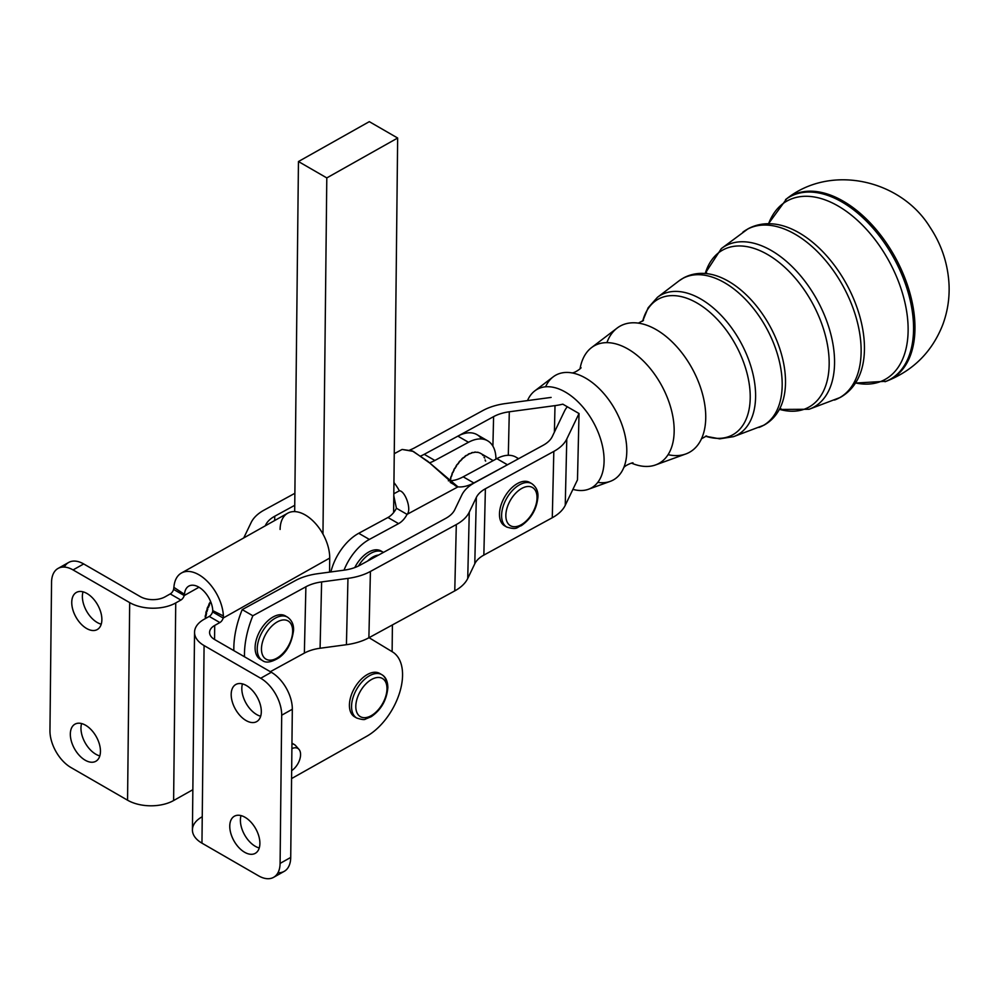 <?xml version="1.0" encoding="UTF-8"?>
<svg xmlns="http://www.w3.org/2000/svg" width="999" height="999" viewBox="0 0 999 999"><rect width="100%" height="100%" fill="white"/><g stroke="black" fill="none" stroke-linecap="round" stroke-linejoin="round"><path stroke-width="1.5" d="M386.975 688.773A22.04 12.725 -60 0 1 363.449 717.644A22.04 12.725 -60 0 1 363.748 686.301A22.04 12.725 -60 0 1 386.975 688.773A22.04 12.725 120 0 0 363.748 686.301A22.04 12.725 120 0 0 363.449 717.644A22.04 12.725 120 0 0 386.975 688.773M355.719 717.357A25.05 14.461 -60 0 1 354.608 687.886A25.05 14.461 -60 0 1 380.681 674.113A25.05 14.461 120 0 0 379.67 673.426A25.05 14.461 120 0 0 354.608 687.886A25.05 14.461 120 0 0 354.608 716.82L356.743 718.044C361.688 719.605 364.585 719.967 365.409 719.118L371.253 716.67C381.181 709.802 386.713 700.112 387.862 687.574C387.699 681.156 385.676 676.835 381.793 674.65A25.05 14.461 120 0 0 356.743 689.11A25.05 14.461 120 0 0 356.743 718.044A25.05 14.461 -60 0 1 356.743 689.11A25.05 14.461 -60 0 1 381.793 674.65A25.05 14.461 -60 0 1 386.975 686.35M510.089 525.499A22.04 12.725 -60 0 1 517.869 491.146A22.04 12.725 -60 0 1 536.376 503.171A22.04 12.725 -60 0 1 510.089 525.499A22.04 12.725 120 0 0 536.376 503.171A22.04 12.725 120 0 0 517.869 491.146A22.04 12.725 120 0 0 510.089 525.499M506.418 526.848A25.05 14.461 120 0 0 506.793 527.072A25.05 14.461 -60 0 1 506.418 526.848A25.05 14.461 -60 0 1 506.98 497.814A25.05 14.461 -60 0 1 531.843 483.678A25.05 14.461 120 0 0 506.98 497.814A25.05 14.461 120 0 0 506.418 526.848M504.295 525.624A25.05 14.461 120 0 0 504.67 525.849L506.793 527.072C517.794 530.344 516.508 527.072 521.303 525.699C531.181 518.743 536.713 509.24 537.899 497.165C538.349 491.471 536.326 486.975 531.843 483.678L529.72 482.455A25.05 14.461 120 0 0 504.857 496.59A25.05 14.461 120 0 0 504.295 525.624A25.05 14.461 -60 0 1 505.407 495.679A25.05 14.461 -60 0 1 530.744 483.141M367.595 561.051A22.04 12.725 -60 0 1 378.609 555.044A22.04 12.725 120 0 0 367.595 561.051M382.005 551.648A25.05 14.461 -60 0 0 354.77 567.582A25.05 14.461 120 0 1 380.981 550.961L383.104 552.185A25.05 14.461 120 0 0 358.429 566.021A25.05 14.461 -60 0 1 383.104 552.185L383.454 552.397M474.762 482.642L507.405 464.81L473.826 482.967A47.602 27.485 -60 0 1 457.954 486.863L407.055 514.373A15.035 8.679 -60 0 1 398.576 523.626L369.368 539.423A40.085 23.139 120 0 0 344.018 570.179A40.085 23.139 -60 0 1 369.368 539.423L358.728 533.291A40.085 23.139 120 0 0 330.881 571.952A40.085 23.139 -60 0 1 358.728 533.291L369.368 539.423L398.576 523.626L387.949 517.494L358.728 533.291L387.949 517.494L398.576 523.626A15.035 8.679 120 0 0 407.055 514.373C412 509.665 405.032 490.609 399.35 490.796L393.818 493.781L399.35 490.796A35.077 20.892 -118.4 0 0 393.943 482.542A35.077 20.892 61.6 0 1 399.35 490.796C405.032 490.609 412 509.665 407.055 514.373L457.954 486.863L450.224 482.392L457.954 486.863L430.219 463.374L413.286 451.386L402.11 449.45L412.25 450.911L427.872 461.338L455.532 485.901L457.954 486.863A47.602 27.485 120 0 0 473.826 482.967L507.467 464.772L496.84 458.641L507.405 464.81L543.194 445.267A35.077 19.693 1.3 0 0 552.26 436.588L564.497 411.101A50.1 28.134 -178.7 0 1 567.307 406.755A50.1 28.134 1.3 0 0 564.497 411.101L552.26 436.588A35.077 19.693 -178.7 0 1 543.194 445.267L474.762 482.642A50.1 28.134 1.3 0 0 461.8 495.042A50.1 28.134 -178.7 0 1 474.762 482.642M471.191 453.196A25.3 14.61 120 0 0 469.742 453.758A25.3 14.61 -60 0 1 471.191 453.196L471.478 452.784A25.674 14.823 -60 0 1 472.639 452.46L472.989 452.659A25.674 14.823 -60 0 1 474.937 452.335A25.674 14.823 120 0 0 472.989 452.659L472.639 452.46A25.674 14.823 120 0 0 471.478 452.784L471.828 452.997A25.674 14.823 120 0 0 469.792 453.796A25.674 14.823 -60 0 1 471.828 452.997L471.191 453.196M468.007 454.62A25.3 14.61 120 0 0 466.446 455.556A25.3 14.61 -60 0 1 468.007 454.62L468.244 454.183A25.674 14.823 -60 0 1 469.443 453.583L469.443 453.583A25.674 14.823 120 0 0 468.244 454.183L468.606 454.383A25.674 14.823 120 0 0 466.533 455.631A25.674 14.823 -60 0 1 468.606 454.383L468.007 454.62M464.797 456.718A25.3 14.61 120 0 0 463.274 457.954A25.3 14.61 -60 0 1 464.797 456.718L464.997 456.256A25.674 14.823 -60 0 1 466.183 455.419L466.183 455.419A25.674 14.823 120 0 0 464.997 456.256L465.359 456.456A25.674 14.823 120 0 0 463.324 458.104A25.674 14.823 -60 0 1 465.359 456.456L464.797 456.718M461.688 459.415A25.3 14.61 120 0 0 460.239 460.926A25.3 14.61 -60 0 1 461.688 459.415L461.825 458.953A25.674 14.823 -60 0 1 462.974 457.904L462.974 457.904A25.674 14.823 120 0 0 461.825 458.953L462.187 459.153A25.674 14.823 120 0 0 460.264 461.151A25.674 14.823 -60 0 1 462.187 459.153L461.688 459.415M458.766 462.637A25.3 14.61 120 0 0 457.442 464.348A25.3 14.61 -60 0 1 458.766 462.637L458.853 462.187A25.674 14.823 -60 0 1 459.915 460.951L459.915 460.951A25.674 14.823 120 0 0 458.853 462.187L459.203 462.387A25.674 14.823 120 0 0 457.455 464.66A25.674 14.823 -60 0 1 459.203 462.387L458.766 462.637M456.131 466.258A25.3 14.61 120 0 0 454.982 468.144A25.3 14.61 -60 0 1 456.131 466.258L456.143 465.846A25.674 14.823 -60 0 1 457.092 464.46L457.092 464.46A25.674 14.823 120 0 0 456.143 465.846L456.506 466.046A25.674 14.823 120 0 0 454.97 468.531A25.674 14.823 -60 0 1 456.506 466.046L456.131 466.258M453.858 470.192A25.3 14.61 120 0 0 452.909 472.165A25.3 14.61 -60 0 1 453.858 470.192L453.821 469.805A25.674 14.823 -60 0 1 454.62 468.331L454.62 468.331A25.674 14.823 120 0 0 453.821 469.805L454.17 470.017A25.674 14.823 120 0 0 452.909 472.639A25.674 14.823 -60 0 1 454.17 470.017L453.858 470.192M452.035 474.288A25.3 14.61 120 0 0 451.323 476.298A25.3 14.61 -60 0 1 452.035 474.288L451.923 473.963A25.674 14.823 -60 0 1 452.559 472.427L452.559 472.427A25.674 14.823 120 0 0 451.923 473.963L452.272 474.163A25.674 14.823 120 0 0 451.336 476.835A25.674 14.823 -60 0 1 452.272 474.163L452.035 474.288M450.711 478.434A25.3 14.61 120 0 0 450.249 480.419A25.3 14.61 -60 0 1 450.711 478.434L450.537 478.159A25.674 14.823 -60 0 1 450.986 476.623L450.986 476.623A25.674 14.823 120 0 0 450.537 478.159L450.886 478.371A25.674 14.823 120 0 0 450.337 480.781A25.674 14.823 -60 0 1 450.886 478.371L450.711 478.434M393.806 495.829L396.416 508.241L407.055 514.373L396.416 508.241L393.806 495.829M420.891 455.931A47.602 27.485 120 0 0 424.225 454.32L457.804 436.176L424.225 454.32A47.602 27.485 -60 0 1 420.891 455.931M429.595 462.824A47.602 27.485 120 0 0 434.852 460.464L424.225 454.32L434.852 460.464L468.494 442.282A40.085 23.139 -60 0 1 487.637 440.796A40.085 23.139 -60 0 1 495.941 459.128A40.085 23.139 120 0 0 468.494 442.282L457.867 436.138L468.494 442.282L434.852 460.464A47.602 27.485 -60 0 1 429.595 462.824M487.637 440.796L477.01 434.665A40.085 23.139 120 0 0 457.867 436.138L457.867 436.138A40.085 23.139 -60 0 1 481.605 438.973M518.618 458.691L515.984 457.167A40.085 23.139 120 0 0 496.84 458.641L463.199 476.823L473.826 482.967L463.199 476.823A47.602 27.485 -60 0 1 448.339 480.794A47.602 27.485 120 0 0 463.199 476.823L496.84 458.641A40.085 23.139 -60 0 1 518.306 458.866M396.416 508.241A15.035 8.679 -60 0 1 393.618 512.574A15.035 8.679 -60 0 1 387.949 517.494A15.035 8.679 120 0 0 393.618 512.574L397.652 138.024L393.618 512.574A15.035 8.679 120 0 0 396.416 508.241M294.68 511.6L298.451 161.538L369.305 121.653L397.652 138.024L369.305 121.653L298.451 161.538L294.68 511.6M492.907 446.166L493.593 416.633L457.804 436.176L493.593 416.633L492.907 446.166M274.762 516.221A35.077 19.693 1.3 0 0 265.684 524.912L265.235 525.849L265.684 524.912A35.077 19.693 -178.7 0 1 274.762 516.221L274.663 520.541L274.762 516.221L294.755 505.307L274.762 516.221M509.303 411.788A35.077 19.693 1.3 0 0 493.593 416.633A35.077 19.693 -178.7 0 1 509.303 411.788L508.304 455.282L509.303 411.788L555.007 405.631L554.395 432.155L555.007 405.631L509.303 411.788M409.915 449.975A35.077 19.693 1.3 0 0 414.535 447.864L482.954 410.502A50.1 28.134 -178.7 0 1 505.419 403.571L551.111 397.415L505.419 403.571A50.1 28.134 1.3 0 0 482.954 410.502L414.535 447.864A35.077 19.693 -178.7 0 1 409.915 449.975M243.706 537.962A35.077 19.693 1.3 0 0 244.106 537.187L251.161 522.502A50.1 28.134 -178.7 0 1 264.123 510.089L294.88 493.294L264.123 510.089A50.1 28.134 1.3 0 0 251.161 522.502L244.106 537.187A35.077 19.693 -178.7 0 1 243.706 537.962M394.255 453.321L395.167 453.209L394.255 453.321M562.824 404.17A50.1 28.134 -178.7 0 1 555.007 405.631A50.1 28.134 1.3 0 0 562.824 404.17L579.02 413.524L566.783 438.998A50.1 28.134 -178.7 0 1 553.821 451.411L485.389 488.773A35.077 19.693 1.3 0 0 476.323 497.465L474.787 563.786A35.077 19.693 -178.7 0 1 483.853 555.094L485.389 488.773L483.853 555.094L552.285 517.732L553.821 451.411L552.285 517.732A50.1 28.134 1.3 0 0 565.247 505.319L566.783 438.998L565.247 505.319L577.484 479.845L579.02 413.524L562.824 404.17M244.48 656.78A80.17 46.291 -60 0 1 252.847 615.759L242.208 609.615A80.17 46.291 120 0 0 233.853 650.636A80.17 46.291 -60 0 1 242.208 609.615L295.267 580.644A50.1 28.134 -178.7 0 1 317.719 573.713L344.068 570.167A35.077 19.693 1.3 0 0 359.79 565.322L445.666 518.419A35.077 19.693 1.3 0 0 454.745 509.74L461.8 495.042L454.745 509.74A35.077 19.693 -178.7 0 1 445.666 518.419L359.79 565.322A35.077 19.693 -178.7 0 1 344.068 570.167L317.719 573.713A50.1 28.134 1.3 0 0 295.267 580.644L242.208 609.615L252.847 615.759A80.17 46.291 120 0 0 244.48 656.78M270.329 671.69L304.358 653.109L305.894 586.788L252.847 615.759L305.894 586.788L304.358 653.109A35.077 19.693 -178.7 0 1 320.08 648.251L321.616 581.93A35.077 19.693 1.3 0 0 305.894 586.788A35.077 19.693 -178.7 0 1 321.616 581.93L320.08 648.251L346.428 644.705L347.964 578.384L321.616 581.93L347.964 578.384L346.428 644.705A50.1 28.134 1.3 0 0 368.881 637.774L370.417 571.453A50.1 28.134 -178.7 0 1 347.964 578.384A50.1 28.134 1.3 0 0 370.417 571.453L368.881 637.774L454.77 590.884L456.306 524.562L370.417 571.453L456.306 524.562L454.77 590.884A50.1 28.134 1.3 0 0 467.732 578.471L469.268 512.15A50.1 28.134 -178.7 0 1 456.306 524.562A50.1 28.134 1.3 0 0 469.268 512.15L467.732 578.471L474.787 563.786L476.323 497.465L469.268 512.15L476.323 497.465A35.077 19.693 -178.7 0 1 485.389 488.773L553.821 451.411A50.1 28.134 1.3 0 0 566.783 438.998L579.02 413.524L577.484 479.845L565.247 505.319A50.1 28.134 -178.7 0 1 552.285 517.732L483.853 555.094A35.077 19.693 1.3 0 0 474.787 563.786L467.732 578.471A50.1 28.134 -178.7 0 1 454.77 590.884L368.881 637.774A50.1 28.134 -178.7 0 1 346.428 644.705L320.08 648.251A35.077 19.693 1.3 0 0 304.358 653.109L270.329 671.69M261.401 659.827A25.05 14.461 -60 0 1 260.289 630.357A25.05 14.461 -60 0 1 286.363 616.583A25.05 14.461 120 0 0 285.339 615.896A25.05 14.461 120 0 0 260.289 630.357A25.05 14.461 120 0 0 260.289 659.29L262.412 660.514A25.05 14.461 -60 0 1 262.412 631.593A25.05 14.461 -60 0 1 287.462 617.12A25.05 14.461 120 0 0 262.412 631.593A25.05 14.461 120 0 0 262.412 660.514C265.884 663.274 271.428 662.349 279.033 657.717C286.85 652.097 291.683 643.094 293.519 630.706C293.918 624.8 291.895 620.267 287.462 617.12L285.339 615.896M322.964 534.065L326.798 177.909L298.451 161.538L326.798 177.909L397.652 138.024L326.798 177.909L322.964 534.065M392.407 624.924L392.12 651.685L392.407 624.924M280.107 529.445A35.077 20.504 60.6 0 1 305.207 514.947A35.077 20.504 60.6 0 1 329.707 558.079L329.558 572.127L329.707 558.079L223.189 618.044A5.007 2.897 -60 0 1 219.855 622.552A5.007 2.897 120 0 0 223.189 618.044L212.562 611.9A5.007 2.897 -60 0 1 209.216 616.42L219.855 622.552L214.71 625.449L214.56 639.497L214.71 625.449A17.532 10.002 0.6 0 0 209.578 632.417A17.532 10.002 0.6 0 0 214.71 639.585L271.328 672.265L260.702 678.259A30.057 17.57 60.6 0 1 281.693 715.222L292.32 709.24L281.693 715.222L280.095 863.411L290.721 857.429L280.095 863.411A30.057 17.57 60.6 0 1 273.589 877.347L284.216 871.353A30.057 17.57 -119.4 0 0 290.721 857.429L292.32 709.24A30.057 17.57 -119.4 0 0 271.328 672.265L214.71 639.585A17.532 10.002 -179.4 0 1 214.71 625.449L219.855 622.552L209.216 616.42L204.083 619.305L209.216 616.42A5.007 2.897 120 0 0 212.562 611.9L223.189 618.044L223.389 615.946L212.775 610.651L212.562 611.9L212.775 610.651L223.389 615.946A35.077 20.504 -119.4 0 0 198.926 574.775A35.077 20.504 -119.4 0 0 173.901 587.375L173.589 589.41L184.216 595.541L184.49 594.33L173.901 587.375L184.49 594.33A20.042 11.713 60.6 0 1 198.801 587.125A20.042 11.713 60.6 0 1 212.775 610.651A20.042 11.713 -119.4 0 0 203.808 591.096A20.042 11.713 -119.4 0 0 188.786 586.126A20.042 11.713 -119.4 0 0 184.49 594.33L184.216 595.541L198.976 587.237L184.216 595.541L173.589 589.41L173.901 587.375A35.077 20.504 60.6 0 1 181.418 573.026A35.077 20.504 60.6 0 1 207.705 581.73A35.077 20.504 60.6 0 1 223.389 615.946L223.189 618.044L329.707 558.079A35.077 20.504 -119.4 0 0 314.747 522.702A35.077 20.504 -119.4 0 0 287.7 513.199L181.418 573.026M260.664 716.233A21.291 12.45 60.6 0 1 246.029 703.171A21.291 12.45 60.6 0 1 242.457 683.878A21.291 12.45 -119.4 0 0 246.029 703.171A21.291 12.45 -119.4 0 0 260.664 716.233M246.441 685.551A21.291 12.45 -119.4 0 0 235.801 684.49A21.291 12.45 -119.4 0 0 232.243 701.648A21.291 12.45 -119.4 0 0 246.054 720.541A21.291 12.45 -119.4 0 0 256.693 721.603A21.291 12.45 -119.4 0 0 260.252 704.445A21.291 12.45 -119.4 0 0 246.441 685.551M99.813 755.906A21.291 12.45 60.6 0 1 85.177 742.844A21.291 12.45 60.6 0 1 81.606 723.551A21.291 12.45 -119.4 0 0 85.177 742.844A21.291 12.45 -119.4 0 0 99.813 755.906M85.577 725.224A21.291 12.45 -119.4 0 0 74.95 724.163A21.291 12.45 -119.4 0 0 71.391 741.32A21.291 12.45 -119.4 0 0 85.202 760.214A21.291 12.45 -119.4 0 0 95.842 761.275A21.291 12.45 -119.4 0 0 99.388 744.118A21.291 12.45 -119.4 0 0 85.577 725.224M259.253 847.964A21.291 12.45 60.6 0 1 244.605 834.889A21.291 12.45 60.6 0 1 241.034 815.609A21.291 12.45 -119.4 0 0 244.605 834.889A21.291 12.45 -119.4 0 0 259.253 847.964M245.017 817.282A21.291 12.45 -119.4 0 0 234.378 816.22A21.291 12.45 -119.4 0 0 230.831 833.378A21.291 12.45 -119.4 0 0 244.643 852.272A21.291 12.45 -119.4 0 0 255.269 853.333A21.291 12.45 -119.4 0 0 258.828 836.175A21.291 12.45 -119.4 0 0 245.017 817.282M101.236 624.188A21.291 12.45 60.6 0 1 86.588 611.126A21.291 12.45 60.6 0 1 83.017 591.833A21.291 12.45 -119.4 0 0 86.588 611.126A21.291 12.45 -119.4 0 0 101.236 624.188M87 593.506A21.291 12.45 -119.4 0 0 76.361 592.444A21.291 12.45 -119.4 0 0 72.815 609.602A21.291 12.45 -119.4 0 0 86.626 628.496A21.291 12.45 -119.4 0 0 97.253 629.557A21.291 12.45 -119.4 0 0 100.812 612.399A21.291 12.45 -119.4 0 0 87 593.506M210.627 601.535A25.3 14.61 120 0 0 209.965 602.709A25.3 14.61 -60 0 1 210.627 601.535M208.916 604.782A25.3 14.61 120 0 0 208.029 606.78A25.3 14.61 -60 0 1 208.916 604.782L208.853 604.42A25.674 14.823 -60 0 1 209.615 602.921L209.615 602.921A25.674 14.823 120 0 0 208.853 604.42L208.916 604.782M207.23 608.903A25.3 14.61 120 0 0 206.581 610.926A25.3 14.61 -60 0 1 207.23 608.903L207.093 608.591A25.674 14.823 -60 0 1 207.68 607.055L207.68 607.055A25.674 14.823 120 0 0 207.093 608.591L207.23 608.903M206.044 613.036A25.3 14.61 120 0 0 205.669 614.997A25.3 14.61 -60 0 1 206.044 613.036L205.856 612.787A25.674 14.823 -60 0 1 206.256 611.263L206.256 611.263A25.674 14.823 120 0 0 205.856 612.787L206.044 613.036M205.419 617.032A25.3 14.61 120 0 0 205.332 618.606A25.3 14.61 -60 0 1 205.419 617.032L205.182 616.858A25.674 14.823 -60 0 1 205.369 615.384L205.369 615.384A25.674 14.823 120 0 0 205.182 616.858L205.419 617.032M140.31 596.628L83.691 563.948L73.064 569.929L129.683 602.609A32.567 18.569 0.6 0 0 175.737 602.946L180.881 600.049L170.242 593.918L165.11 596.815A17.532 10.002 -179.4 0 1 140.31 596.628A17.532 10.002 0.6 0 0 165.11 596.815L170.242 593.918L180.881 600.049A5.007 2.897 120 0 0 184.216 595.541A5.007 2.897 -60 0 1 180.881 600.049L175.737 602.946A32.567 18.569 -179.4 0 1 129.683 602.609L127.56 800.199L70.941 767.519L127.56 800.199A32.567 18.569 0.6 0 0 173.614 800.536A32.567 18.569 -179.4 0 1 127.56 800.199L129.683 602.609L73.064 569.929A30.057 17.57 -119.4 0 0 51.548 582.355L49.95 730.544A30.057 17.57 -119.4 0 0 70.941 767.519A30.057 17.57 60.6 0 1 49.95 730.544L51.548 582.355A30.057 17.57 60.6 0 1 58.054 568.431A30.057 17.57 60.6 0 1 73.064 569.929L83.691 563.948L140.31 596.628M192.857 789.709L173.614 800.536L175.737 602.946L173.614 800.536L192.857 789.709M64.286 567.07A30.057 17.57 60.6 0 1 83.691 563.948A30.057 17.57 -119.4 0 0 68.681 562.449L58.054 568.431M85.202 760.214A21.291 12.45 60.6 0 1 72.452 726.448A21.291 12.45 60.6 0 1 98.526 741.508A21.291 12.45 60.6 0 1 85.202 760.214M86.626 628.496A21.291 12.45 60.6 0 1 73.864 594.717A21.291 12.45 60.6 0 1 99.95 609.777A21.291 12.45 60.6 0 1 86.626 628.496M173.589 589.41A5.007 2.897 -60 0 1 170.242 593.918A5.007 2.897 120 0 0 173.589 589.41M273.589 877.347A30.057 17.57 60.6 0 1 258.566 875.836L201.96 843.156A32.567 18.569 -179.4 0 1 201.96 816.895M366.695 736.288L291.571 778.571L366.695 736.288A50.1 28.934 120 0 0 399.7 692.444A50.1 28.934 120 0 0 392.507 651.91A50.1 28.934 -60 0 1 399.7 692.444A50.1 28.934 -60 0 1 366.695 736.288M194.543 632.255L192.42 829.844A32.567 18.569 0.6 0 0 201.96 843.156L204.083 645.566A32.567 18.569 -179.4 0 1 194.543 632.255A32.567 18.569 -179.4 0 1 204.083 619.305A32.567 18.569 0.6 0 0 204.083 645.566L201.96 843.156L258.566 875.836A30.057 17.57 -119.4 0 0 280.095 863.411L281.693 715.222A30.057 17.57 -119.4 0 0 260.702 678.259L204.083 645.566L260.702 678.259L271.328 672.265A30.057 17.57 60.6 0 1 292.32 709.24L290.721 857.429A30.057 17.57 60.6 0 1 277.984 872.726M246.054 720.541A21.291 12.45 60.6 0 1 233.304 686.775A21.291 12.45 60.6 0 1 259.378 701.822A21.291 12.45 60.6 0 1 246.054 720.541M244.643 852.272A21.291 12.45 60.6 0 1 231.88 818.493A21.291 12.45 60.6 0 1 257.967 833.553A21.291 12.45 60.6 0 1 244.643 852.272M369.056 637.687L392.507 651.91L369.056 637.687M279.358 656.53A22.04 12.725 120 0 0 289.273 621.803A22.04 12.725 120 0 0 262.562 641.795A22.04 12.725 120 0 0 279.358 656.53A22.04 12.725 -60 0 1 262.562 641.795A22.04 12.725 -60 0 1 289.273 621.803A22.04 12.725 -60 0 1 279.358 656.53M474.338 452.397L474.587 452.122A25.674 14.823 -60 0 1 475.661 452.072L476.024 452.272A25.674 14.823 -60 0 1 477.822 452.422A25.674 14.823 120 0 0 476.024 452.272L475.661 452.072A25.674 14.823 120 0 0 474.587 452.122L474.338 452.397M477.31 452.347L477.46 452.21A25.674 14.823 -60 0 1 478.446 452.435L478.796 452.634A25.674 14.823 -60 0 1 480.382 453.259A25.674 14.823 120 0 0 478.796 452.634L478.446 452.435A25.674 14.823 120 0 0 477.46 452.21L477.31 452.347M480.869 453.546A25.674 14.823 120 0 0 480.432 453.271A25.674 14.823 120 0 0 480.032 453.059L480.032 453.059A25.674 14.823 -60 0 1 480.869 453.546L481.218 453.746M482.442 454.87A25.674 14.823 -60 0 1 482.867 455.357L483.216 455.556M484.028 457.105A25.674 14.823 -60 0 1 484.378 457.817L484.727 458.017M485.114 459.89A25.674 14.823 -60 0 1 485.339 460.851L485.701 461.051M210.314 603.321A25.674 14.823 -60 0 1 210.914 602.247A25.674 14.823 120 0 0 210.314 603.321L209.615 602.921L210.314 603.321M208.391 607.467A25.674 14.823 -60 0 1 209.565 604.82L208.853 604.42L209.565 604.82A25.674 14.823 120 0 0 208.391 607.467L207.68 607.055L208.391 607.467M206.955 611.675A25.674 14.823 -60 0 1 207.804 609.003L207.093 608.591L207.804 609.003A25.674 14.823 120 0 0 206.955 611.675L206.256 611.263L206.955 611.675M206.069 615.796A25.674 14.823 -60 0 1 206.568 613.199L205.856 612.787L206.568 613.199A25.674 14.823 120 0 0 206.069 615.796L205.369 615.384L206.069 615.796M205.806 618.344A25.674 14.823 -60 0 1 205.894 617.257L205.182 616.858L205.894 617.257A25.674 14.823 120 0 0 205.806 618.344M291.658 770.629A13.424 7.742 120 0 0 300.574 754.682A13.424 7.742 120 0 0 291.895 748.638A13.424 7.742 -60 0 1 298.938 749.35A13.424 7.742 -60 0 1 299.6 759.952A13.424 7.742 -60 0 1 291.658 770.629M298.938 749.35L295.629 745.604A15.035 8.679 120 0 0 291.945 743.855A15.035 8.679 -60 0 1 294.343 744.555L291.958 743.169M565.384 392.083A56.269 33.354 -118.6 0 0 527.497 400.599A56.269 33.354 61.4 0 1 534.802 390.884A56.269 33.354 61.4 0 1 565.384 392.083A56.269 33.354 61.4 0 1 602.16 444.73A56.269 33.354 61.4 0 1 588.511 489.248A56.269 33.354 61.4 0 1 572.914 489.36A56.269 33.354 -118.6 0 0 603.92 455.731A56.269 33.354 -118.6 0 0 565.384 392.083M588.511 489.248L610.239 481.368A59.778 35.44 -118.6 0 0 624.75 434.078A59.778 35.44 -118.6 0 0 585.664 378.134A59.778 35.44 -118.6 0 0 553.184 376.86L534.802 390.884M545.591 386.813A59.778 35.44 61.4 0 1 571.703 372.852A59.778 35.44 61.4 0 1 585.664 378.134A59.778 35.44 61.4 0 1 623.638 467.944A59.778 35.44 61.4 0 1 597.777 482.38M627.996 349.038A67.108 39.785 -118.6 0 0 580.057 368.718A67.108 39.785 61.4 0 1 591.52 347.615A67.108 39.785 61.4 0 1 627.996 349.038A67.108 39.785 61.4 0 1 671.865 411.838A67.108 39.785 61.4 0 1 655.581 464.935A67.108 39.785 61.4 0 1 631.63 463.174A67.108 39.785 -118.6 0 0 674.138 428.246A67.108 39.785 -118.6 0 0 627.996 349.038M655.581 464.935L685.801 453.971A71.99 42.682 -118.6 0 0 703.271 397.003A71.99 42.682 -118.6 0 0 656.206 329.633A71.99 42.682 -118.6 0 0 617.082 328.109L591.52 347.615M606.905 342.645A71.99 42.682 61.4 0 1 639.397 323.289A71.99 42.682 61.4 0 1 656.206 329.633A71.99 42.682 61.4 0 1 701.935 437.799A71.99 42.682 61.4 0 1 668.081 454.67M696.977 302.984A77.373 45.867 -118.6 0 0 642.682 321.166A77.373 45.867 61.4 0 1 696.977 302.984A77.373 45.867 61.4 0 1 750.062 391.67A77.373 45.867 61.4 0 1 705.481 436.188A77.373 45.867 -118.6 0 0 750.062 391.67A77.373 45.867 -118.6 0 0 696.977 302.984M728.521 281.293A82.842 49.101 61.4 0 1 779.707 408.766A82.842 49.101 -118.6 0 0 728.521 281.293A82.842 49.101 -118.6 0 0 705.881 273.551A82.842 49.101 61.4 0 1 728.521 281.293M705.706 273.539A82.842 49.101 61.4 0 1 705.881 273.551L705.856 273.551C697.826 272.827 690.396 274.275 683.591 277.897L678.958 280.906A83.816 49.688 61.4 0 1 724.512 282.68A83.816 49.688 61.4 0 1 779.307 361.114A83.816 49.688 61.4 0 1 758.978 427.435A83.816 49.688 -118.6 0 0 779.307 361.114A83.816 49.688 -118.6 0 0 724.512 282.68A83.816 49.688 -118.6 0 0 678.958 280.906L657.442 297.315A79.708 47.253 61.4 0 1 700.761 299.001A79.708 47.253 61.4 0 1 752.871 373.601A79.708 47.253 61.4 0 1 733.528 436.663A79.708 47.253 -118.6 0 0 752.871 373.601A79.708 47.253 -118.6 0 0 700.761 299.001A79.708 47.253 -118.6 0 0 657.442 297.315L648.151 307.767L642.644 321.203M767.519 254.483A89.585 53.109 -118.6 0 0 705.306 273.264A89.585 53.109 61.4 0 1 767.519 254.483A89.585 53.109 61.4 0 1 828.883 355.744A89.585 53.109 61.4 0 1 779.645 409.403A89.585 53.109 -118.6 0 0 828.883 355.744A89.585 53.109 -118.6 0 0 767.519 254.483M799.063 232.792A95.055 56.344 61.4 0 1 857.791 379.058A95.055 56.344 -118.6 0 0 799.063 232.792A95.055 56.344 -118.6 0 0 773.076 223.926A95.055 56.344 61.4 0 1 799.063 232.792M838.074 205.981A101.811 60.352 -118.6 0 0 768.593 223.726A101.811 60.352 61.4 0 1 838.074 205.981A101.811 60.352 61.4 0 1 907.591 318.706A101.811 60.352 61.4 0 1 855.544 382.954A101.811 60.352 -118.6 0 0 907.591 318.706A101.811 60.352 -118.6 0 0 838.074 205.981M843.156 201.124A104.358 61.863 61.4 0 1 911.325 298.526A104.358 61.863 61.4 0 1 886.363 381.231A104.358 61.863 -118.6 0 0 911.325 298.539A104.358 61.863 -118.6 0 0 843.156 201.124A104.358 61.863 -118.6 0 0 786.7 198.726A104.358 61.863 61.4 0 1 843.156 201.124M841.907 201.973A104.158 61.738 61.4 0 1 909.939 299.2A104.158 61.738 61.4 0 1 885.014 381.73A104.158 61.738 -118.6 0 0 909.939 299.2A104.158 61.738 -118.6 0 0 841.907 201.973A104.158 61.738 -118.6 0 0 785.551 199.575A104.158 61.738 61.4 0 1 841.907 201.973M795.054 234.191A96.029 56.931 61.4 0 1 857.841 324.051A96.029 56.931 61.4 0 1 834.54 400.037A96.029 56.931 -118.6 0 0 857.841 324.051A96.029 56.931 -118.6 0 0 795.054 234.191A96.029 56.931 -118.6 0 0 742.869 232.155A96.029 56.931 61.4 0 1 795.054 234.191M771.303 250.512A91.92 54.483 61.4 0 1 831.405 336.526A91.92 54.483 61.4 0 1 809.09 409.265A91.92 54.483 -118.6 0 0 831.405 336.526A91.92 54.483 -118.6 0 0 771.303 250.512A91.92 54.483 -118.6 0 0 721.353 248.564A91.92 54.483 61.4 0 1 771.303 250.512M379.67 673.426L381.793 674.65M402.11 449.45L394.255 453.696M480.432 453.271L493.169 460.626M623.638 467.957L623.538 468.169C624.313 465.309 634.39 461.813 632.854 463.086M571.703 372.852L571.478 372.827C574.3 373.713 582.692 367.132 580.781 367.732M701.435 438.786L706.63 435.951M638.299 323.177L643.506 320.329M779.707 408.766L779.695 408.778C775.973 415.934 770.729 421.403 763.998 425.162L733.528 436.663L719.717 438.836L705.431 436.201M778.983 409.927L781.043 408.803M704.495 273.539L706.568 272.415M857.791 379.071L857.791 379.083C853.583 387.137 847.701 393.281 840.171 397.49L809.09 409.265L779.582 409.453M856.093 381.556L854.532 381.705M855.481 383.054L886.35 381.243C913.361 370.554 932.154 351.71 942.769 324.687C947.514 311.85 949.599 298.589 949.05 284.927C948.001 263.923 941.62 244.63 929.894 227.048C900.911 179.87 831.156 163.574 786.7 198.726L768.481 223.726M773.076 223.926C764.01 223.102 755.669 224.725 748.051 228.796L721.353 248.564L705.232 273.289"/></g></svg>
